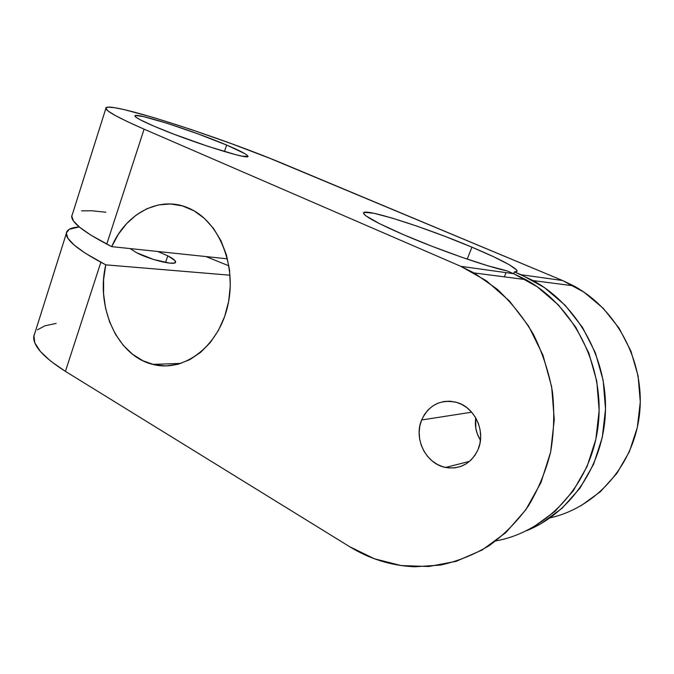 <?xml version="1.0" encoding="UTF-8"?>
<svg xmlns="http://www.w3.org/2000/svg" width="674" height="674" viewBox="0 0 674 674"><rect width="100%" height="100%" fill="white"/><g stroke="black" fill="none" stroke-linecap="round" stroke-linejoin="round"><path stroke-width="1.01" d="M167.784 255.825C172.847 258.412 175.459 260.442 175.602 261.908C176.647 266.137 150.353 260.038 136.443 252.649L153.562 259.473L169.848 263.146L174.398 263.012L175.417 262.439L174.802 260.408L167.784 255.825L157.733 251.495L167.784 255.825L165.526 262.531L167.784 255.825M226.641 145.062C239.599 150.538 246.642 154.186 247.762 155.98C252.691 161.423 189.251 141.506 153.866 126.122L140.217 119.77L136.493 117.571L135.011 116.139L135.76 115.498L143.469 116.585L167.135 123.3L197.912 133.856L226.641 145.062L244.78 153.621L247.274 155.357L247.703 156.402L242.118 156.149L236.195 154.818L208.392 146.494L173.934 134.21L153.866 126.122C142.029 121.008 135.744 117.689 135.019 116.147C132.39 111.286 193.017 130.68 226.641 145.062L224.417 151.549L226.641 145.062M478.043 449.609C471.126 463.636 460.308 469.593 445.598 467.461C426.019 463.982 413.482 438.664 421.621 419.986L471.699 412.193L421.621 419.986L419.826 426.044L419.152 432.413L419.624 438.858L421.225 445.16L423.895 451.066L427.552 456.374L432.051 460.864L437.241 464.386L442.919 466.779L448.892 467.95L454.916 467.84L460.763 466.45L466.206 463.813L471.025 460.022L475.027 455.228L478.043 449.609L479.947 443.382L480.655 436.811L480.149 430.155L478.447 423.676L475.608 417.636L471.766 412.277L467.082 407.812L461.732 404.4L455.936 402.167L449.929 401.199L443.939 401.519L438.193 403.094L432.91 405.866L428.276 409.708L424.468 414.476L421.621 419.986C429.085 404.585 440.998 398.789 457.343 402.589C475.178 407.753 485.979 431.874 478.043 449.609M475.76 417.888C474.58 425.85 476.147 433.298 480.444 440.24L477.276 433.82L475.802 428.192L475.76 417.888M533.463 527.043L555.039 511.33L573.203 490.891L587.054 466.526L595.858 439.279L599.161 410.373L596.768 381.164L588.815 352.999L575.748 327.16L558.249 304.774L537.203 286.745L513.613 273.686L506.814 270.796C488.102 267.106 438.749 249.928 403.659 234.746C378.839 223.945 365.493 216.859 363.631 213.49C360.127 206.539 424.199 226.885 471.952 247.173L467.2 259.119L471.952 247.173C498.667 258.479 513.681 266.264 517 270.527C517.421 271.47 516.57 271.925 514.439 271.892L513.689 273.72L514.439 271.892L521.154 274.739L544.424 287.579L565.183 305.314L582.446 327.32L595.327 352.704L603.163 380.372L605.522 409.067L602.27 437.46L593.592 464.243L579.943 488.203L562.032 508.314L540.75 523.791L526.529 530.724M580.718 505.921L600.332 491.759L616.811 473.468L629.347 451.757L637.309 427.552L640.283 401.923L638.11 376.041L630.915 351.078L619.069 328.162L603.188 308.271L584.038 292.196L562.537 280.51L269.945 158.348L231.14 143.562L190.927 129.442L153.79 117.613L124.488 109.677L114.31 107.655L107.891 107.158L105.742 108.287L108.219 111.126L115.532 115.642L127.597 121.724L144.084 129.164C119.846 118.557 107.082 111.699 105.81 108.607C102.785 99.078 220.364 137.016 287.469 165.492L562.537 280.51L521.154 274.739L562.537 280.51L573.65 285.843C616.761 309.029 645.085 361.854 639.592 413.423C634.226 465.026 596.119 507.623 550.11 517.843M105.81 108.607L71.671 216.607C71.958 222.698 83.66 231.864 106.762 244.089L144.084 129.164L460.755 266.314L486.451 280.831L509.443 300.983L528.601 326.073L542.932 355.088L551.652 386.75L554.272 419.599L550.633 452.069L540.944 482.626L525.745 509.856L505.845 532.586L482.272 549.933L456.172 561.324L428.74 566.514L401.131 565.562L374.407 558.771L349.52 546.622L65.429 371.366L100.873 262.237C77.94 249.768 66.406 240.256 66.271 233.701C66.49 229.775 70.812 227.517 79.246 226.927L69.254 229.278L66.33 233.002L67.939 238.343L74.292 245.168L85.371 253.247L105.767 264.848L103.636 279.331L103.585 293.99L105.599 308.372L109.635 322.003L115.583 334.456L123.266 345.307L132.466 354.179L142.896 360.742L154.22 364.727L166.074 365.94L178.046 364.272L189.689 359.722L200.582 352.401L210.288 342.527L218.41 330.445L224.611 316.586L228.638 301.48L230.297 285.717L229.531 269.929L226.363 254.721L220.946 240.719L213.498 228.435L204.348 218.325L193.868 210.735L182.469 205.915L170.589 203.961L158.66 204.904L147.101 208.628L136.308 214.964L126.619 223.633L118.329 234.325L111.699 246.642L106.762 244.089L144.084 129.164L460.755 266.314L513.613 273.686L506.814 270.796L487.765 265.75L461.479 257.148L431.882 246.237L403.659 234.746L379.563 223.684L365.982 215.874L363.657 213.548L364.305 212.344L373.851 213.262L392.462 218.182L417.214 226.228L444.84 236.304L471.952 247.173L493.52 256.71L509.199 264.688L516.705 270.055L516.857 271.454L514.439 271.892L533.168 280.595C576.674 304.437 606.954 356.942 605.479 410.727C604.056 464.521 571.089 512.745 526.554 530.716M506.064 272.633L504.354 276.854M66.271 233.701L33.751 336.587C32.992 345.855 43.549 357.447 65.429 371.366L100.873 262.237L105.767 264.848L230.053 275.203L105.767 264.848C95.556 307.504 117.529 356.125 152.813 364.39L181.003 363.404M206 256.575L228.924 265.859L206 256.575M56.144 323.427L45.032 325.761L37.441 329.83M34.93 332.855L33.911 335.585L34.829 342.898L40.432 351.525L50.719 361.154L65.429 371.366L349.52 546.622C369.613 559.007 391.358 565.73 414.763 566.792L440.459 565.073C457.494 561.349 473.738 554.87 489.198 545.637C503.933 534.886 516.907 521.786 528.138 506.343C538.122 489.762 545.611 471.724 550.599 452.229C554.011 432.236 554.626 412.025 552.427 391.577C548.636 371.391 542.258 352.258 533.311 334.169C523.041 317.016 510.884 301.935 496.839 288.927L474.016 272.919L525.796 279.634L513.613 273.686L460.755 266.314L474.016 272.919M495.912 540.885C547.195 531.676 591.191 484.539 598.133 425.648C605.26 366.799 573.759 305.836 525.796 279.634M72.413 214.273L71.714 215.958L73.441 220.971L79.92 227.483L91.133 235.293L111.699 246.642L227.475 258.833L111.699 246.642C125.903 213.077 160.277 194.837 189.419 208.477C219.438 221.535 237.484 266.752 227.45 307.049C217.744 347.481 183.168 372.596 152.813 364.39M105.869 212.243L92.161 210.785L81.529 210.869M130.124 248.58L136.443 252.649L130.133 248.58M175.425 262.43L175.602 261.908M445.598 467.461L469.576 461.345M517 270.527L516.545 271.639M533.176 280.595L573.65 285.843"/></g></svg>
